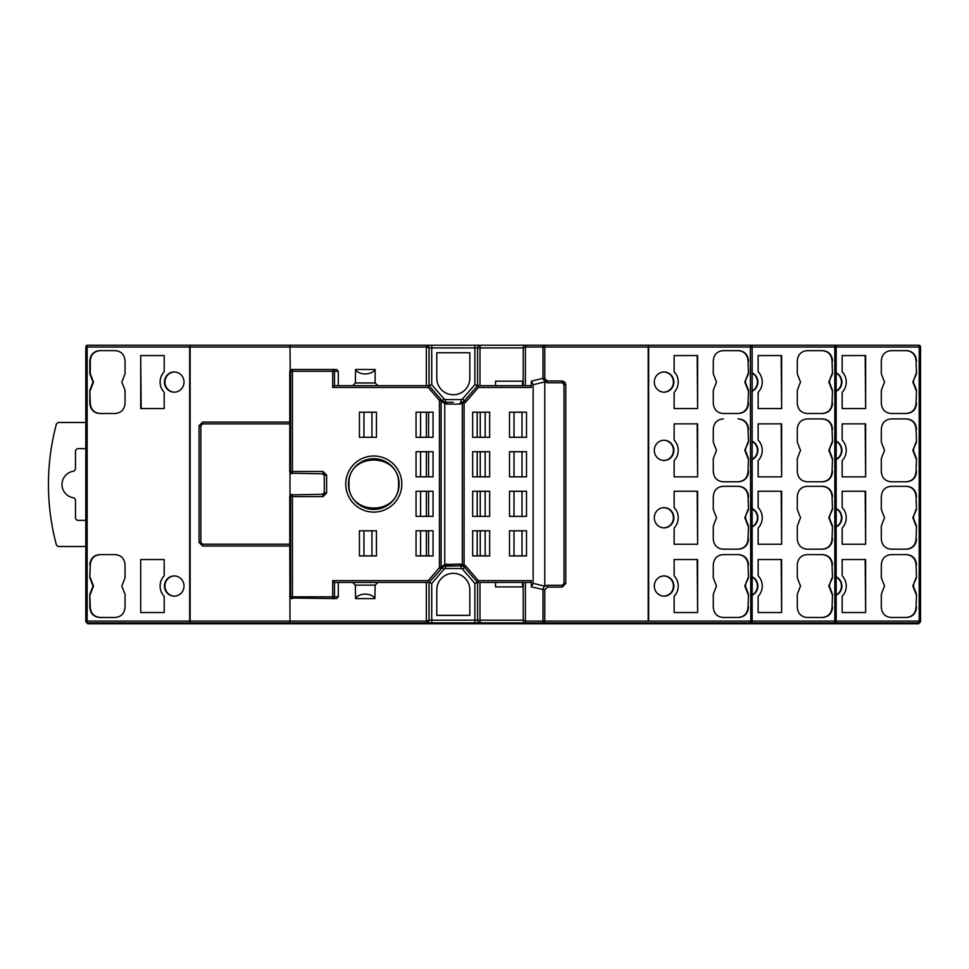 <?xml version="1.0" encoding="UTF-8"?>
<svg xmlns="http://www.w3.org/2000/svg" width="969" height="969" viewBox="0 0 969 969"><rect width="100%" height="100%" fill="white"/><g stroke="black" fill="none" stroke-linecap="round" stroke-linejoin="round"><path stroke-width="1.45" d="M531.327 381.18L542.991 378.298L543.124 379.376L547.485 382.791L562.202 382.791L564.006 384.584L564.006 583.52L562.214 585.312L547.473 585.312L547.485 587.105L544.784 589.794L531.327 586.923L533.132 583.338L533.132 384.766L531.327 381.18L531.327 387.455L478.395 387.455L477.572 385.662L531.133 385.662L531.327 387.455M543.124 379.376L544.857 378.94L547.485 380.987L547.485 382.791L544.784 381.895L533.132 384.766M562.214 380.987L562.214 382.791L564.006 384.584L565.799 384.584L564.745 382.04L562.214 380.987L547.485 380.987M479.982 582.442L479.982 620.184L477.572 620.184L477.572 582.442L478.395 580.649L531.327 580.649L531.133 582.442L477.572 582.442L464.539 567.374A4.494 4.494 0 0 0 463.243 566.344L461.135 565.823A1.793 1.308 -90 0 1 459.827 564.019L462.298 564.757L462.298 403.346L459.827 404.085L446.782 404.085A1.793 1.308 -90 0 0 445.474 402.28L453.31 402.28M374.906 369.492C373.489 372.278 370.267 373.768 365.252 373.973C360.238 373.768 357.016 372.278 355.599 369.492L375.136 369.492L375.136 382.961L377.825 385.662M115.42 350.621L115.045 350.621C121.186 351.153 124.516 354.606 125.049 360.952L125.049 373.78L122.348 380.841A1.793 1.744 90 0 0 122.348 383.3L125.049 390.362L125.049 403.177C124.529 409.524 121.198 412.964 115.045 413.521L99.819 413.521C93.69 412.976 90.347 409.536 89.814 403.177L89.814 390.362L92.515 383.3A1.793 1.744 -90 0 0 92.515 380.841L89.814 373.78L89.814 360.952C90.347 354.618 93.678 351.166 99.819 350.621L115.481 350.633L99.819 350.621M100.291 350.633C94.138 351.19 90.807 354.63 90.287 360.965L90.287 373.768L92.988 380.829A1.817 1.756 90 0 1 92.988 383.3L92.515 383.3M115.42 554.595L115.045 554.583C121.186 555.128 124.516 558.568 125.049 564.915L125.049 577.742L122.348 584.804A1.793 1.744 90 0 0 122.348 587.262L125.049 594.324L125.049 607.151C124.529 613.486 121.198 616.938 115.045 617.483L100.291 617.471C94.163 616.926 90.82 613.486 90.287 607.139L89.814 594.324L92.515 587.262A1.793 1.744 -90 0 0 92.515 584.804L89.814 577.742L90.287 564.939C90.807 558.604 94.138 555.152 100.291 554.607L115.481 554.607L100.291 554.607M92.515 584.804L92.988 584.791A1.817 1.756 90 0 1 92.988 587.275L90.287 594.336M398.562 484.052C400.015 516.065 347.496 516.029 348.973 484.052C347.471 452.087 400.003 452.026 398.562 484.052M164.451 382.065A10.114 9.787 -90 0 0 174.565 392.166A10.114 9.787 -90 0 0 184.025 382.065A10.114 9.787 -90 0 0 174.565 371.963A10.114 9.787 -90 0 0 164.451 382.065M174.795 392.154A10.09 9.775 90 0 1 164.924 382.065A10.09 9.775 90 0 1 174.795 371.975M674.133 371.793A14.596 14.135 -90 0 1 674.133 392.336L674.133 408.579L697.619 408.579L697.619 355.562L674.133 355.562L674.133 371.793M673.879 382.065A10.114 9.787 90 0 0 663.753 371.963A10.114 9.787 90 0 0 654.305 382.065A10.114 9.787 90 0 0 663.753 392.166A10.114 9.787 90 0 0 673.879 382.065M663.535 371.975A10.09 9.775 -90 0 1 673.407 382.065A10.09 9.775 -90 0 1 663.535 392.154M674.133 440.083A14.596 14.135 -90 0 1 674.133 460.626L674.133 476.857L697.619 476.857L697.619 423.853L674.133 423.853L674.133 440.083M673.879 517.749A10.114 9.787 90 0 0 663.753 507.647A10.114 9.787 90 0 0 654.305 517.749A10.114 9.787 90 0 0 663.753 527.851A10.114 9.787 90 0 0 673.879 517.749M663.535 507.659A10.09 9.775 -90 0 1 673.407 517.749A10.09 9.775 -90 0 1 663.535 527.839M758.146 371.793A14.596 14.135 -90 0 1 758.146 392.336L758.146 408.579L781.632 408.579L781.632 355.562L758.146 355.562L758.146 371.793M752.15 391.27A10.114 9.787 90 0 0 752.15 372.859M752.15 373.101A10.09 9.775 -90 0 1 752.15 391.028M758.146 440.083A14.596 14.135 -90 0 1 758.146 460.626L758.146 476.857L781.632 476.857L781.632 423.853L758.146 423.853L758.146 440.083M752.15 526.954A10.114 9.787 90 0 0 752.15 508.543M752.15 508.786A10.09 9.775 -90 0 1 752.15 526.712M842.158 371.793A14.596 14.135 -90 0 1 842.158 392.336L842.158 408.579L865.644 408.579L865.644 355.562L842.158 355.562L842.158 371.793M836.162 391.27A10.114 9.787 90 0 0 836.162 372.859M836.162 373.101A10.09 9.775 -90 0 1 836.162 391.028M842.158 440.083A14.596 14.135 -90 0 1 842.158 460.626L842.158 476.857L865.644 476.857L865.644 423.853L842.158 423.853L842.158 440.083M836.162 526.954A10.114 9.787 90 0 0 836.162 508.543M836.162 508.786A10.09 9.775 -90 0 1 836.162 526.712M355.369 585.143L355.599 598.612C357.016 595.826 360.238 594.336 365.252 594.118C370.267 594.336 373.489 595.826 374.906 598.612L375.136 585.143L355.369 585.143L352.668 582.442M674.133 507.477A14.596 14.135 -90 0 1 674.133 528.02L674.133 544.251L697.619 544.251L697.619 491.235L674.133 491.235L674.133 507.477M674.133 575.768A14.596 14.135 -90 0 1 674.133 596.31L674.133 612.541L697.619 612.541L697.619 559.525L674.133 559.525L674.133 575.768M758.146 507.477A14.596 14.135 -90 0 1 758.146 528.02L758.146 544.251L781.632 544.251L781.632 491.235L758.146 491.235L758.146 507.477M758.146 575.768A14.596 14.135 -90 0 1 758.146 596.31L758.146 612.541L781.632 612.541L781.632 559.525L758.146 559.525L758.146 575.768M842.158 507.477A14.596 14.135 -90 0 1 842.158 528.02L842.158 544.251L865.644 544.251L865.644 491.235L842.158 491.235L842.158 507.477M842.158 575.768A14.596 14.135 -90 0 1 842.158 596.31L842.158 612.541L865.644 612.541L865.644 559.525L842.158 559.525L842.158 575.768M836.162 595.245A10.114 9.787 90 0 0 836.162 576.834M836.162 577.076A10.09 9.775 -90 0 1 836.162 595.002M752.15 595.245A10.114 9.787 90 0 0 752.15 576.834M752.15 577.076A10.09 9.775 -90 0 1 752.15 595.002M654.305 586.039A10.114 9.787 90 0 0 663.753 596.141A10.114 9.787 90 0 0 673.879 586.039A10.114 9.787 90 0 0 663.753 575.937A10.114 9.787 90 0 0 654.305 586.039M663.535 575.937A10.09 9.775 -90 0 1 673.407 586.039A10.09 9.775 -90 0 1 663.535 596.129M184.025 586.039A10.114 9.787 90 0 1 174.565 596.141A10.114 9.787 90 0 1 164.451 586.039A10.114 9.787 90 0 1 174.565 575.937A10.114 9.787 90 0 1 184.025 586.039M174.795 575.937A10.09 9.775 -90 0 0 164.924 586.039A10.09 9.775 -90 0 0 174.795 596.129M836.162 459.56A10.114 9.787 90 0 0 836.162 441.149M836.162 441.392A10.09 9.775 -90 0 1 836.162 459.318M654.305 450.355A10.114 9.787 90 0 0 663.753 460.457A10.114 9.787 90 0 0 673.879 450.355A10.114 9.787 90 0 0 663.753 440.253A10.114 9.787 90 0 0 654.305 450.355M663.535 440.265A10.09 9.775 -90 0 1 673.407 450.355A10.09 9.775 -90 0 1 663.535 460.445M752.15 459.56A10.114 9.787 90 0 0 752.15 441.149M752.15 441.392A10.09 9.775 -90 0 1 752.15 459.318M289.779 422.084L289.755 471.915L290.627 471.479A1.793 1.793 63.4 0 0 292.432 473.272L322.507 473.78L324.3 475.573L324.3 492.531L322.507 494.323L292.432 494.832A1.793 1.793 116.6 0 0 290.627 496.625L289.755 496.189L289.779 546.019L202.642 546.019L202.642 544.227L200.849 542.422L200.849 425.682L199.057 425.682L202.642 422.084L289.779 422.084L289.779 371.284L290.228 370.11L292.432 369.492L291.572 369.492M164.197 408.579L164.197 392.336A14.596 14.135 -90 0 1 164.197 371.793L164.197 355.562L140.711 355.562L141.171 408.555L164.197 408.555L140.711 408.579L140.711 355.562M442.433 401.905L441.125 400.391L441.125 567.701A1.793 1.611 -139.1 0 1 440.774 568.888L442.082 567.374A4.494 4.494 0 0 1 445.474 565.823L461.135 565.823L443.729 566.175L429.049 582.442L334.523 582.442L332.706 580.649L428.225 580.649L439.417 567.701L439.417 400.391L428.225 387.455L429.049 385.662L442.082 400.73L445.474 402.28A4.494 4.494 0 0 1 443.729 401.929A1.793 1.696 -67.1 0 1 444.747 403.588L442.433 401.905A1.793 1.611 -40.9 0 0 442.082 400.73L440.774 399.216L439.417 400.391L441.125 400.391A1.793 1.611 -40.9 0 0 440.774 399.216M477.572 582.442L474.871 583.447L462.492 569.13A1.793 1.793 0 0 0 461.135 568.512L445.474 568.512A1.793 1.793 0 0 0 444.117 569.13L431.738 583.447L429.049 582.442L429.049 620.184L426.348 621.081L426.348 622.873L289.997 622.873L289.779 546.019M334.487 582.43L334.487 596.819L338.29 596.819L336.497 598.612L290.228 597.994M141.171 559.549L164.197 559.549L164.197 575.768A14.596 14.135 -90 0 0 164.197 596.31L164.197 612.541L140.711 612.541L140.711 559.525L140.711 612.541M433.046 516.392L420.582 516.332L420.582 491.307L428.528 491.307L428.564 516.356L428.564 491.283L433.046 491.235L433.046 516.392L416.052 516.392L416.052 491.235L433.046 491.235M428.528 555.867L420.582 555.867L420.582 530.842L428.528 530.842L428.564 555.891L428.564 530.818L433.046 530.77L433.046 555.94L416.052 555.94L416.052 530.77L433.046 530.77M371.914 555.867L363.969 555.867L363.969 530.842L371.914 530.842L371.951 555.891L371.951 530.818L376.444 530.77L376.444 555.94L359.451 555.94L359.451 530.77L376.444 530.77M371.914 437.261L363.969 437.261L363.969 412.237L371.914 412.237L371.951 437.285L371.951 412.2L376.444 412.164L376.444 437.322L359.451 437.322L359.451 412.164L376.444 412.164M433.046 476.857L420.582 476.796L420.582 451.772L428.528 451.772L428.564 476.821L428.564 451.748L433.046 451.699L433.046 476.857L416.052 476.857L416.052 451.699L433.046 451.699M433.046 437.322L420.582 437.261L420.582 412.237L428.528 412.237L428.564 437.285L428.564 412.2L433.046 412.164L433.046 437.322L416.052 437.322L416.052 412.164L433.046 412.164M842.158 559.549L865.644 559.525M865.184 559.549L865.644 612.541M842.158 491.259L865.644 491.235M865.184 491.259L865.644 544.251M758.146 559.549L781.632 559.525M781.171 559.549L781.632 612.541M758.146 491.259L781.632 491.235M781.171 491.259L781.632 544.251M674.133 559.549L697.619 559.525M697.159 559.549L697.619 612.541M674.133 491.259L697.619 491.235M697.159 491.259L697.619 544.251M865.184 612.529L842.158 612.529M781.171 612.529L758.146 612.529M697.159 612.529L674.133 612.529M141.171 612.529L164.197 612.529M865.184 544.239L842.158 544.239M781.171 544.239L758.146 544.239M164.197 559.525L140.711 559.525M697.159 544.239L674.133 544.239M355.599 598.612L374.906 598.612M485.13 476.796L477.184 476.796L477.184 451.772L485.13 451.772L485.166 476.821L485.166 451.748L489.66 451.699L489.66 476.857L472.666 476.857L472.666 451.699L489.66 451.699M485.13 437.261L477.184 437.261L477.184 412.237L485.13 412.237L485.166 437.285L485.166 412.2L489.66 412.164L489.66 437.322L472.666 437.322L472.666 412.164L489.66 412.164M526.494 437.322L514.03 437.261L514.03 412.237L521.976 412.237L522.012 437.285L522.012 412.2L526.494 412.164L526.494 437.322L509.5 437.322L509.5 412.164L526.494 412.164M526.494 476.857L514.03 476.796L514.03 451.772L521.976 451.772L522.012 476.821L522.012 451.748L526.494 451.699L526.494 476.857L509.5 476.857L509.5 451.699L526.494 451.699M428.225 387.455L332.706 387.455L334.523 385.662L429.049 385.662L431.738 384.657L444.117 398.962A1.793 1.793 0 0 0 445.474 399.591L461.135 399.591A1.793 1.793 0 0 0 462.492 398.962L474.871 384.657L477.572 385.662L477.572 347.919A2.701 2.701 0 0 1 480.261 345.23L750.345 345.23A1.793 1.744 90 0 1 752.089 347.023L752.089 621.081L834.818 621.081L834.818 347.023L648.649 347.023L648.649 621.081L750.793 621.081L750.345 345.23A1.793 1.793 0 0 1 752.15 347.023L752.089 347.023M290.228 370.11L289.997 345.23L426.348 345.23L426.348 347.023L429.049 347.919L429.049 385.662M526.494 516.392L514.03 516.332L514.03 491.307L521.976 491.307L522.012 516.356L522.012 491.283L526.494 491.235L526.494 516.392L509.5 516.392L509.5 491.235L526.494 491.235M521.976 555.867L514.03 555.867L514.03 530.842L521.976 530.842L522.012 555.891L522.012 530.818L526.494 530.77L526.494 555.94L509.5 555.94L509.5 530.77L526.494 530.77M485.13 516.332L477.184 516.332L477.184 491.307L485.13 491.307L485.166 516.356L485.166 491.283L489.66 491.235L489.66 516.392L472.666 516.392L472.666 491.235L489.66 491.235M485.13 555.867L477.184 555.867L477.184 530.842L485.13 530.842L485.166 555.891L485.166 530.818L489.66 530.77L489.66 555.94L472.666 555.94L472.666 530.77L489.66 530.77M842.158 423.865L865.644 423.853M865.184 423.865L865.644 476.857M865.184 476.845L842.158 476.845M842.158 355.575L865.644 355.562M865.184 355.575L865.644 408.579M865.184 408.555L842.158 408.555M758.146 423.865L781.632 423.853M781.171 423.865L781.632 476.857M781.171 476.845L758.146 476.845M758.146 355.575L781.632 355.562M781.171 355.575L781.632 408.579M781.171 408.555L758.146 408.555M674.133 423.865L697.619 423.853M697.159 423.865L697.619 476.857M697.159 476.845L674.133 476.845M674.133 355.575L697.619 355.562M697.159 355.575L697.619 408.579M697.159 408.555L674.133 408.555M141.171 355.575L164.197 355.575M115.42 617.483L99.819 617.483C93.69 616.95 90.347 613.498 89.814 607.151L90.287 607.139M89.814 594.324L89.814 607.151M90.287 564.939L89.814 577.742M89.814 564.915C90.347 558.58 93.678 555.14 99.819 554.583M115.42 413.509L100.291 413.497C94.163 412.964 90.82 409.512 90.287 403.165L89.814 390.362M748.504 577.742L748.044 564.939L748.504 577.742L745.343 584.791A1.817 1.756 90 0 0 745.343 587.275L745.803 587.262A1.793 1.744 -90 0 1 745.803 584.804M745.803 587.262L748.504 594.324L748.044 607.139C747.523 613.474 744.18 616.914 738.039 617.471L722.85 617.471L738.039 617.471M748.044 607.139L748.504 594.324M748.504 607.151C747.983 613.486 744.652 616.938 738.499 617.483M722.898 554.595L723.286 554.583C717.133 555.14 713.802 558.58 713.281 564.915L713.281 577.742L715.982 584.804A1.793 1.744 -90 0 1 715.982 587.262L713.281 594.324L713.281 607.151C713.814 613.498 717.145 616.95 723.286 617.483L722.898 617.483M738.039 554.607L722.85 554.607L738.039 554.607C744.168 555.14 747.499 558.592 748.044 564.939M738.499 554.583C744.64 555.128 747.971 558.568 748.504 564.915M748.504 442.07L748.044 429.255L748.504 442.07L745.343 449.119A1.817 1.756 90 0 0 745.343 451.59L745.803 451.578A1.793 1.744 -90 0 1 745.803 449.132M745.803 451.578L748.504 458.64L748.044 471.455C747.523 477.79 744.18 481.23 738.039 481.787L722.85 481.787L738.039 481.787M748.044 471.455L748.504 458.64M748.504 471.467C747.983 477.814 744.652 481.254 738.499 481.799M722.85 418.923L723.286 418.911C717.133 419.456 713.802 422.896 713.281 429.243L713.281 442.07L715.982 449.132A1.793 1.744 -90 0 1 715.982 451.578L713.281 458.64L713.281 471.467C713.814 477.826 717.145 481.266 723.286 481.799L722.898 481.799M738.499 418.911C744.64 419.444 747.971 422.884 748.504 429.243M748.504 509.452L748.044 496.649L748.504 509.452L745.343 516.513A1.817 1.756 90 0 0 745.343 518.984L745.803 518.972A1.793 1.744 -90 0 1 745.803 516.513M745.803 518.972L748.504 526.034L748.044 538.849C747.523 545.184 744.18 548.624 738.039 549.181L722.85 549.181L738.039 549.181M748.044 538.849L748.504 526.034M748.504 538.861C747.983 545.196 744.652 548.648 738.499 549.193M722.85 486.317L738.499 486.293L723.286 486.293C717.133 486.85 713.802 490.29 713.281 496.625L713.281 509.452L715.982 516.513A1.793 1.744 -90 0 1 715.982 518.972L713.281 526.034L713.281 538.861C713.814 545.208 717.145 548.66 723.286 549.193L722.898 549.193M738.499 486.293C744.64 486.838 747.971 490.278 748.504 496.625M748.504 373.78L748.044 360.965L748.504 373.78L745.343 380.829A1.817 1.756 90 0 0 745.343 383.3L745.803 383.3A1.793 1.744 -90 0 1 745.803 380.841M745.803 383.3L748.504 390.362L748.044 403.165C747.523 409.499 744.18 412.939 738.039 413.497L722.85 413.497L738.039 413.497M748.044 403.165L748.504 390.362M748.504 403.177C747.983 409.524 744.652 412.964 738.499 413.521M722.898 350.621L723.286 350.621C717.133 351.166 713.802 354.618 713.281 360.952L713.281 373.78L715.982 380.841A1.793 1.744 -90 0 1 715.982 383.3L713.281 390.362L713.281 403.177C713.814 409.536 717.145 412.976 723.286 413.521L722.898 413.509M738.039 350.633L722.85 350.633L738.039 350.633C744.168 351.178 747.499 354.618 748.044 360.965M738.499 350.621C744.64 351.153 747.971 354.606 748.504 360.952M832.516 577.742L832.056 564.939L832.516 577.742L829.355 584.791A1.817 1.756 90 0 0 829.355 587.275L829.815 587.262A1.793 1.744 -90 0 1 829.815 584.804M829.815 587.262L832.516 594.324L832.056 607.139C831.535 613.474 828.192 616.914 822.051 617.471L806.862 617.471L822.051 617.471M832.056 607.139L832.516 594.324M832.516 607.151C831.996 613.486 828.665 616.938 822.511 617.483M806.911 554.595L807.298 554.583C801.145 555.14 797.814 558.58 797.293 564.915L797.293 577.742L799.994 584.804A1.793 1.744 -90 0 1 799.994 587.262L797.293 594.324L797.293 607.151C797.826 613.498 801.157 616.95 807.298 617.483L806.911 617.483M822.051 554.607L806.862 554.607L822.051 554.607C828.18 555.14 831.511 558.592 832.056 564.939M822.511 554.583C828.652 555.128 831.983 558.568 832.516 564.915M832.516 442.07L832.056 429.255L832.516 442.07L829.355 449.119A1.817 1.756 90 0 0 829.355 451.59L829.815 451.578A1.793 1.744 -90 0 1 829.815 449.132M829.815 451.578L832.516 458.64L832.056 471.455C831.535 477.79 828.192 481.23 822.051 481.787L806.862 481.787L822.051 481.787M832.056 471.455L832.516 458.64M832.516 471.467C831.996 477.814 828.665 481.254 822.511 481.799M806.911 418.911L807.298 418.911C801.145 419.456 797.814 422.896 797.293 429.243L797.293 442.07L799.994 449.132A1.793 1.744 -90 0 1 799.994 451.578L797.293 458.64L797.293 471.467C797.826 477.826 801.157 481.266 807.298 481.799L806.911 481.799M822.051 418.923L806.862 418.923L822.051 418.923C828.18 419.468 831.511 422.908 832.056 429.255M822.511 418.911C828.652 419.444 831.983 422.884 832.516 429.243M832.516 509.452L832.056 496.649L832.516 509.452L829.355 516.513A1.817 1.756 90 0 0 829.355 518.984L829.815 518.972A1.793 1.744 -90 0 1 829.815 516.513M829.815 518.972L832.516 526.034L832.056 538.849C831.535 545.184 828.192 548.624 822.051 549.181L806.862 549.181L822.051 549.181M832.056 538.849L832.516 526.034M832.516 538.861C831.996 545.196 828.665 548.648 822.511 549.193M806.911 486.305L807.298 486.293C801.145 486.85 797.814 490.29 797.293 496.625L797.293 509.452L799.994 516.513A1.793 1.744 -90 0 1 799.994 518.972L797.293 526.034L797.293 538.861C797.826 545.208 801.157 548.66 807.298 549.193L806.911 549.193M822.051 486.317L806.862 486.317L822.051 486.317C828.18 486.85 831.511 490.302 832.056 496.649M822.511 486.293C828.652 486.838 831.983 490.278 832.516 496.625M832.516 373.78L832.056 360.965L832.516 373.78L829.355 380.829A1.817 1.756 90 0 0 829.355 383.3L829.815 383.3A1.793 1.744 -90 0 1 829.815 380.841M829.815 383.3L832.516 390.362L832.056 403.165C831.535 409.499 828.192 412.939 822.051 413.497L806.862 413.497L822.051 413.497M832.056 403.165L832.516 390.362M832.516 403.177C831.996 409.524 828.665 412.964 822.511 413.521M806.911 350.621L807.298 350.621C801.145 351.166 797.814 354.618 797.293 360.952L797.293 373.78L799.994 380.841A1.793 1.744 -90 0 1 799.994 383.3L797.293 390.362L797.293 403.177C797.826 409.536 801.157 412.976 807.298 413.521L806.911 413.509M822.051 350.633L806.862 350.633L822.051 350.633C828.18 351.178 831.511 354.618 832.056 360.965M822.511 350.621C828.652 351.153 831.983 354.606 832.516 360.952M916.529 577.742L916.068 564.939L916.529 577.742L913.367 584.791A1.817 1.756 90 0 0 913.367 587.275L913.828 587.262A1.793 1.744 -90 0 1 913.828 584.804M913.828 587.262L916.529 594.324L916.068 607.139C915.548 613.474 912.217 616.914 906.063 617.471L890.874 617.471L906.063 617.471M916.068 607.139L916.529 594.324M916.529 607.151C916.008 613.486 912.677 616.938 906.536 617.483M890.923 554.595L891.31 554.583C885.157 555.14 881.826 558.58 881.305 564.915L881.305 577.742L884.007 584.804A1.793 1.744 -90 0 1 884.007 587.262L881.305 594.324L881.305 607.151C881.838 613.498 885.169 616.95 891.31 617.483L890.923 617.483M906.063 554.607L890.874 554.607L906.063 554.607C912.192 555.14 915.535 558.592 916.068 564.939M906.536 554.583C912.665 555.128 915.996 558.568 916.529 564.915M916.529 442.07L916.068 429.255L916.529 442.07L913.367 449.119A1.817 1.756 90 0 0 913.367 451.59L913.828 451.578A1.793 1.744 -90 0 1 913.828 449.132M913.828 451.578L916.529 458.64L916.068 471.455C915.548 477.79 912.217 481.23 906.063 481.787L890.874 481.787L906.063 481.787M916.068 471.455L916.529 458.64M916.529 471.467C916.008 477.814 912.677 481.254 906.536 481.799M890.923 418.911L891.31 418.911C885.157 419.456 881.826 422.896 881.305 429.243L881.305 442.07L884.007 449.132A1.793 1.744 -90 0 1 884.007 451.578L881.305 458.64L881.305 471.467C881.838 477.826 885.169 481.266 891.31 481.799L890.923 481.799M906.063 418.923L890.874 418.923L906.063 418.923C912.192 419.468 915.535 422.908 916.068 429.255M906.536 418.911C912.665 419.444 915.996 422.884 916.529 429.243M916.529 509.452L916.068 496.649L916.529 509.452L913.367 516.513A1.817 1.756 90 0 0 913.367 518.984L913.828 518.972A1.793 1.744 -90 0 1 913.828 516.513M913.828 518.972L916.529 526.034L916.068 538.849C915.548 545.184 912.217 548.624 906.063 549.181L890.874 549.181L906.063 549.181M916.068 538.849L916.529 526.034M916.529 538.861C916.008 545.196 912.677 548.648 906.536 549.193M890.923 486.305L891.31 486.293C885.157 486.85 881.826 490.29 881.305 496.625L881.305 509.452L884.007 516.513A1.793 1.744 -90 0 1 884.007 518.972L881.305 526.034L881.305 538.861C881.838 545.208 885.169 548.66 891.31 549.193L890.923 549.193M906.063 486.317L890.874 486.317L906.063 486.317C912.192 486.85 915.535 490.302 916.068 496.649M906.536 486.293C912.665 486.838 915.996 490.278 916.529 496.625M916.529 373.78L916.068 360.965L916.529 373.78L913.367 380.829A1.817 1.756 90 0 0 913.367 383.3L913.828 383.3A1.793 1.744 -90 0 1 913.828 380.841M913.828 383.3L916.529 390.362L916.068 403.165C915.548 409.499 912.217 412.939 906.063 413.497L890.874 413.497L906.063 413.497M916.068 403.165L916.529 390.362M916.529 403.177C916.008 409.524 912.677 412.964 906.536 413.521M890.923 350.621L891.31 350.621C885.157 351.166 881.826 354.618 881.305 360.952L881.305 373.78L884.007 380.841A1.793 1.744 -90 0 1 884.007 383.3L881.305 390.362L881.305 403.177C881.838 409.536 885.169 412.976 891.31 413.521L890.923 413.509M906.063 350.633L890.874 350.633L906.063 350.633C912.192 351.178 915.535 354.618 916.068 360.965M906.536 350.621C912.665 351.153 915.996 354.606 916.529 360.952M531.327 580.649L531.327 586.923M446.782 404.085L444.747 403.588L444.747 564.515L459.827 564.019M444.117 569.13L442.082 567.374A1.793 1.611 -139.1 0 0 442.433 566.199L444.747 564.515A1.793 1.696 -112.9 0 1 443.729 566.175A4.494 4.494 0 0 1 445.474 565.823A1.793 1.308 -90 0 0 446.782 564.019M87.598 622.873L87.149 621.081L189.67 621.081L189.67 347.023L87.149 347.023L87.149 621.081L85.805 621.081A1.793 1.793 0 0 0 87.598 622.873L87.598 623.77L289.997 623.77L289.997 622.873L87.598 622.873A1.793 1.793 0 0 1 85.805 621.081L85.805 347.023A1.793 1.793 0 0 1 87.598 345.23L289.997 345.23M820.319 345.23L918.757 345.23A1.793 1.793 0 0 1 920.55 347.023L920.55 621.081L919.206 621.081L919.206 347.023L834.818 347.023L834.357 345.23L736.307 345.23M523.224 385.662L523.224 347.919L479.982 347.919L480.261 345.23L426.348 345.23L429.049 347.919L431.738 347.919L431.738 384.657M469.832 352.74L469.832 378.249A16.521 16.521 0 0 1 453.31 394.771A16.521 16.521 0 0 1 436.789 378.249L436.789 352.74L469.832 352.74L469.808 378.249A16.497 16.497 0 0 1 453.31 394.746A16.497 16.497 0 0 1 436.801 378.249L436.789 352.74M436.789 615.363L436.789 589.855A16.521 16.521 0 0 1 453.31 573.333A16.521 16.521 0 0 1 469.832 589.855L469.832 615.363L436.789 615.363L436.801 589.855A16.497 16.497 0 0 1 453.31 573.357A16.497 16.497 0 0 1 469.808 589.855L469.832 615.363M469.808 615.339L436.801 615.339M436.801 352.764L469.808 352.764M289.755 544.227L202.642 544.227L289.755 544.227M202.642 423.877L200.849 425.682L202.642 423.877L289.755 423.877L202.642 423.877L202.642 422.084M514.03 451.772L513.994 476.821L509.5 476.857M509.5 451.699L513.994 451.748M514.03 412.237L513.994 437.285L509.5 437.322M509.5 412.164L513.994 412.2M514.03 491.307L513.994 516.356L509.5 516.392M509.5 491.235L513.994 491.283M514.03 530.842L513.994 555.891L509.5 555.94M509.5 530.77L513.994 530.818M526.494 555.94L522.012 555.891M477.184 412.237L477.16 437.285L472.666 437.322M472.666 412.164L477.16 412.2M489.66 437.322L485.166 437.285M477.184 451.772L477.16 476.821L472.666 476.857M472.666 451.699L477.16 451.748M489.66 476.857L485.166 476.821M472.666 491.235L477.16 491.283L477.16 516.356L472.666 516.392M489.66 516.392L485.166 516.356M472.666 530.77L477.16 530.818L477.16 555.891L472.666 555.94M489.66 555.94L485.166 555.891M420.582 412.237L420.546 437.285L416.052 437.322M416.052 412.164L420.546 412.2M420.582 451.772L420.546 476.821L416.052 476.857M416.052 451.699L420.546 451.748M420.582 491.307L420.546 516.356L416.052 516.392M416.052 491.235L420.546 491.283M420.582 530.842L420.546 555.891L416.052 555.94M416.052 530.77L420.546 530.818M433.046 555.94L428.564 555.891M363.969 412.237L363.944 437.285L359.451 437.322M359.451 412.164L363.944 412.2M376.444 437.322L371.951 437.285M363.969 530.842L363.944 555.891L359.451 555.94M359.451 530.77L363.944 530.818M376.444 555.94L371.951 555.891M459.827 404.085A1.793 1.308 -90 0 1 461.135 402.28L463.243 401.76A4.494 4.494 0 0 0 464.539 400.73L477.572 385.662M375.136 382.961L355.369 382.961L355.599 369.492M332.706 387.455L332.706 371.284L292.432 371.284L292.432 369.492L336.497 369.492L338.29 371.284L338.29 385.662M522.497 385.662L522.497 381.168L495.534 381.168L495.534 385.662M289.779 596.819L290.627 596.819A1.793 1.793 90 0 0 292.432 598.612L291.572 598.612M522.497 582.442L522.497 586.935L495.534 586.935L495.534 582.442M338.29 596.819L338.29 582.442M463.243 401.76A1.793 1.793 0 0 0 462.298 403.346L464.09 403.346L463.243 401.76A4.494 4.494 0 0 1 461.135 402.28A4.494 4.494 0 0 0 464.539 400.73L465.895 401.905A6.286 6.286 0 0 1 464.09 403.346L464.09 564.757A6.286 6.286 0 0 1 465.895 566.199L478.395 580.649M463.194 566.32L464.09 564.757L462.298 564.757A1.793 1.793 0 0 0 463.243 566.344A4.494 4.494 0 0 0 461.135 565.823A4.494 4.494 0 0 1 464.539 567.374L465.895 566.199M440.774 568.888L439.417 567.701L441.125 567.701L442.433 566.199M200.849 425.682L200.849 542.422L199.057 542.422L202.642 546.019M429.049 582.442L428.225 580.649M200.849 542.422L202.642 544.227M291.548 473.72L289.755 471.915M289.755 496.189L291.548 494.384M289.997 623.77L918.757 623.77L918.757 622.873A1.793 1.793 0 0 0 920.55 621.081A1.793 1.793 0 0 1 918.757 622.873L426.348 622.873L426.336 582.442M544.784 589.794L544.784 621.081L648.2 621.081L648.2 347.023L542.991 347.023L542.991 378.298L544.784 378.298L544.784 345.23A1.793 1.793 90 0 0 542.991 347.023L525.404 347.023L525.404 385.662M564.006 583.52L562.202 585.312L562.214 587.105L565.799 583.52L564.006 583.52L564.006 384.584M523.732 345.23L523.224 347.919L525.404 347.023A1.793 1.793 90 0 1 527.184 345.23M442.082 400.73A4.494 4.494 0 0 0 442.336 400.996A4.494 4.494 0 0 1 442.082 400.73L444.117 398.962M426.336 385.662L426.348 345.23A2.701 2.701 0 0 1 429.049 347.919L428.843 346.878A2.701 2.701 0 0 1 429.049 347.919M431.738 583.447L431.738 620.184L429.049 620.184L426.348 622.873A2.701 2.701 0 0 0 428.843 621.214L429.049 620.184A2.701 2.701 0 0 1 428.843 621.214M431.738 623.77L431.738 620.184L477.572 620.184A2.701 2.701 0 0 0 480.261 622.873L480.261 623.77M525.404 582.442L525.404 621.081L523.224 620.184L523.224 582.442M533.132 583.338L544.784 586.209L547.473 585.312C544.772 585.603 543.282 587.093 542.991 589.794L542.991 621.081A1.793 1.793 90 0 0 544.784 622.873L544.784 621.081L525.404 621.081L527.184 623.77M913.367 383.3L916.068 390.362M913.367 451.59L916.068 458.652M913.367 518.984L916.068 526.046M913.367 587.275L916.068 594.336M829.355 587.275L832.056 594.336M829.355 518.984L832.056 526.046M829.355 451.59L832.056 458.652M829.355 383.3L832.056 390.362M745.343 587.275L748.044 594.336M745.343 518.984L748.044 526.046M745.343 451.59L748.044 458.652M745.343 383.3L748.044 390.362M832.056 577.742L829.355 584.791M832.056 509.452L829.355 516.513M916.068 577.742L913.367 584.791M916.068 509.452L913.367 516.513M832.056 442.058L829.355 449.119M916.068 442.058L913.367 449.119M916.068 373.768L913.367 380.829M832.056 373.768L829.355 380.829M748.044 577.742L745.343 584.791M748.044 509.452L745.343 516.513M748.044 442.058L745.343 449.119M748.044 373.768L745.343 380.829M92.988 584.791L90.287 577.742M90.287 390.362L92.988 383.3M738.039 486.317C744.168 486.85 747.499 490.302 748.044 496.649M738.039 418.923C744.168 419.468 747.499 422.908 748.044 429.255M480.261 555.867L480.261 530.842M480.261 516.332L480.261 491.307M426.348 555.867L426.348 530.842L426.348 555.867M426.348 516.332L426.348 491.307L426.348 516.332M480.261 476.796L480.261 451.772M480.261 437.261L480.261 412.237M426.348 476.796L426.348 451.772L426.348 476.796M426.348 437.261L426.348 412.237L426.348 437.261M544.784 586.209L544.784 381.895M750.345 623.77L750.345 622.873A1.793 1.744 90 0 0 752.089 621.081M648.2 623.77L648.2 622.873M834.357 623.77L834.357 622.873A1.793 1.744 90 0 0 836.102 621.081L919.206 621.081L918.757 622.873M190.13 623.77L190.13 621.081L426.348 621.081M426.348 623.77L426.348 622.873L426.348 623.77M544.784 623.77L544.784 622.873M289.997 495.292L289.997 472.811M85.805 422.496L58.201 422.496L56.468 423.828A233.626 233.626 0 0 0 56.468 545.172L58.201 546.504L85.805 546.504M85.805 520.365L77.278 520.365L75.485 518.56L75.485 499.604L73.886 497.812A13.396 13.396 0 0 1 73.886 471.188L75.485 469.396L75.485 450.44L77.278 448.635L85.805 448.635M399.131 484.052A25.351 25.351 0 0 0 373.792 458.7A25.351 25.351 0 0 0 348.44 484.052A25.351 25.351 0 0 0 373.792 509.403A25.351 25.351 0 0 0 399.131 484.052M345.739 484.052A28.04 28.04 0 0 1 373.792 456.011A28.04 28.04 0 0 1 401.832 484.052A28.04 28.04 0 0 1 373.792 512.092A28.04 28.04 0 0 1 345.739 484.052M563.473 383.312L564.745 382.04M322.507 473.78L292.432 473.272L292.432 471.479L290.627 471.479L290.627 371.284L292.432 371.284L292.432 471.479L323.016 471.479L326.614 475.064L326.614 493.027L323.016 496.625L292.432 496.625L292.432 494.832L322.507 494.323M544.857 378.94L544.784 378.298M565.799 384.584L565.799 583.52M562.214 587.105L547.485 587.105M426.336 347.023L190.13 347.023L190.13 622.873M480.261 622.873L479.982 620.184L523.224 620.184L523.732 623.77M474.871 384.657L474.871 347.919L479.982 347.919L479.982 385.662M292.432 598.612L292.432 596.819L290.627 596.819L290.627 496.625L292.432 496.625L292.432 596.819L332.706 596.819L332.706 580.649M478.395 387.455L465.895 401.905M292.432 369.492A1.793 1.793 90 0 0 290.627 371.284L289.779 371.284M199.057 542.422L199.057 425.682M836.102 347.023L836.162 347.023A1.793 1.793 0 0 0 834.357 345.23A1.793 1.744 90 0 1 836.102 347.023L836.102 621.081M474.871 345.23L474.871 347.919L431.738 347.919L431.738 345.23M474.871 623.77L474.871 583.447M324.3 492.531L324.3 475.573M445.474 399.591L445.474 402.28A4.494 4.494 0 0 1 443.729 401.929L445.025 402.256M442.082 567.374A4.494 4.494 0 0 1 443.729 566.175L444.977 565.848M547.485 382.791L562.214 382.791M547.473 585.312L562.214 585.312M338.29 371.284L334.487 371.284L334.487 385.674M334.487 371.284A1.793 1.781 -90 0 0 332.706 369.492L332.706 371.284L334.487 371.284M334.487 596.819L332.706 596.819L332.706 598.612A1.793 1.781 -90 0 0 334.487 596.819M323.016 471.479L323.016 473.272L324.809 475.064L326.614 475.064M326.614 493.027L324.809 493.027L323.016 494.832L323.016 496.625M920.55 347.023A1.793 1.793 0 0 0 918.757 345.23L919.206 347.023L920.55 347.023M836.162 621.081L834.818 621.081L834.357 622.873A1.793 1.793 0 0 0 836.162 621.081L836.162 347.023M648.2 345.23L648.649 347.023L648.2 345.23M752.15 621.081L750.793 621.081L750.345 622.873A1.793 1.793 0 0 0 752.15 621.081L752.15 347.023M190.13 347.023L190.13 345.23L190.13 347.023M87.598 345.23A1.793 1.793 0 0 0 85.805 347.023L87.149 347.023L87.598 345.23M461.135 399.591L461.135 402.28M462.492 398.962L464.539 400.73M426.348 345.23A2.701 2.701 0 0 1 428.843 346.878M445.474 565.823L445.474 568.512M461.135 565.823L461.135 568.512M464.539 567.374L462.492 569.13M355.369 382.961L352.668 385.662M462.697 402.002L461.583 402.256M375.136 585.143L377.825 582.442"/></g></svg>
